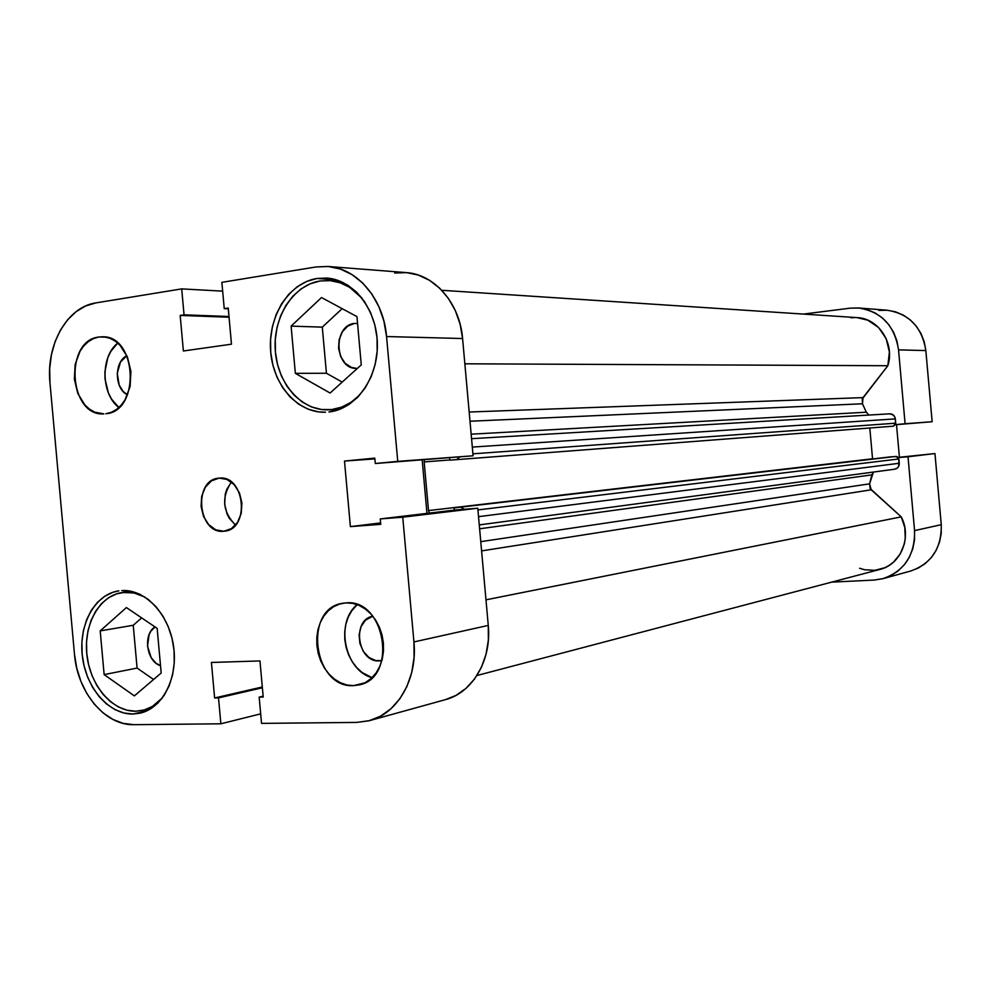 <?xml version="1.0" encoding="UTF-8"?>
<svg xmlns="http://www.w3.org/2000/svg" width="991" height="991" viewBox="0 0 991 991"><rect width="100%" height="100%" fill="white"/><g stroke="black" fill="none" stroke-linecap="round" stroke-linejoin="round"><path stroke-width="1.49" d="M359.386 395.335L350.901 402.383L341.511 407.19L331.576 409.58L339.665 409.333L328.145 409.828C301.227 410.794 277.195 383.133 275.263 350.058C272.996 317.009 293.274 285.086 320.031 280.986L329.26 280.564C341.796 281.58 352.722 287.477 362.062 298.254M125.015 592.234L131.283 591.317L125.015 592.234L135.049 593.163L144.921 597.077L133.773 592.878L122.141 592.531C99.249 595.764 83.306 624.739 86.935 655.237C90.28 685.76 112.516 711.699 135.742 711.216L127.009 710.213L118.449 706.979L110.397 701.653L103.138 694.456L96.945 685.673L92.039 675.639L88.595 664.713L86.75 653.317L86.539 641.858L87.988 630.759L91.061 620.428L95.632 611.261L101.54 603.581L108.589 597.709L116.517 593.869L125.015 592.234M381.869 660.601L375.713 660.576L368.863 657.429L363.313 651.409L359.894 643.432L359.114 634.711L361.083 626.535L365.518 620.131L372.827 616.216C351.384 619.709 357.59 662.669 379.305 660.898L381.869 660.588M353.49 685.636L364.676 682.886L353.49 685.636L359.931 684.694L366.001 682.192L371.476 678.203L376.122 672.901L379.764 666.46L382.253 659.139L383.48 651.236L383.406 643.048L382.018 634.909L379.38 627.142L375.601 620.056L370.832 613.912L365.258 608.97L359.114 605.402L352.635 603.358L346.057 602.875C385.264 598.552 398.06 677.695 359.238 684.88L353.49 685.636C313.367 688.472 302.924 608.437 342.688 603.271L346.057 602.875L339.665 604.002L333.682 606.653L328.343 610.729L323.834 616.068L320.328 622.472L317.95 629.694L316.798 637.448L316.885 645.451L318.222 653.416L320.774 661.034L324.429 668.033L329.049 674.14L334.487 679.12L340.52 682.787L346.937 684.992L353.49 685.636M98.902 337.014L102.482 336.791C137.192 335.404 140.437 411.674 105.826 413.743L111.289 412.33L116.43 409.481L121.051 405.307L124.965 399.955L130.081 386.601L130.936 371.476L127.405 356.958L120.047 345.302L115.278 341.139L110.013 338.315L104.489 336.928L98.902 337.014L93.464 338.588L88.397 341.548L83.876 345.797L80.073 351.161L75.167 364.378L74.362 379.206L77.793 393.464L84.941 405.034L89.599 409.233L94.764 412.157L103.869 413.891C68.924 416.715 63.957 340.495 98.902 337.014L106.074 337.163L98.902 337.014M223.743 531.25L231.399 528.612L237.567 522.319L241.259 513.288L241.915 502.933L239.426 492.837L234.173 484.587L226.976 479.433L219.259 478.133C245 474.763 250.24 529.628 224.325 531.188L223.743 531.25C197.766 534.459 192.811 479.433 218.974 478.158L211.368 480.92L205.31 487.262L201.706 496.231L201.086 506.451L203.527 516.41L208.667 524.611L215.765 529.826L223.743 531.25M316.947 278.483L326.621 278.05C353.564 279.635 376.976 309.601 377.36 344.013C378.054 378.438 355.67 409.209 328.925 411.971L339.232 409.494L348.981 404.514L357.776 397.205L365.27 387.828L371.154 376.741L375.18 364.378L377.162 351.235L377.038 337.844L374.784 324.738L370.523 312.45L364.403 301.462L356.698 292.234L347.717 285.111L337.832 280.342L327.439 278.124L316.947 278.483L306.752 281.407L297.238 286.746L288.765 294.277L281.642 303.692L276.117 314.642L272.389 326.708L270.568 339.442L270.729 352.375L272.872 365.035L276.898 376.964L282.683 387.729L290.016 396.908L298.638 404.179L308.238 409.233L318.458 411.872L325.482 412.231C297.548 413.272 272.599 384.582 270.568 350.257C268.177 315.956 289.174 282.782 316.947 278.483L336.147 279.796L316.947 278.483M132.905 714.04L146.804 710.857L132.905 714.04L141.812 712.727L150.211 709.06L157.767 703.176L164.196 695.286L169.213 685.685L172.607 674.735L174.255 662.892L174.057 650.616L172.05 638.402L168.284 626.758L162.945 616.129L156.231 606.938L148.427 599.555L139.855 594.253L130.849 591.218L121.769 590.562C144.983 588.939 168.854 613.974 173.475 645.723C178.368 677.423 162.797 708.243 140.016 713.186L132.905 714.04C108.812 714.499 85.771 687.556 82.327 655.881C78.562 624.231 95.111 594.179 118.858 590.847L112.949 592.259L104.749 596.248L97.44 602.342L91.321 610.307L86.589 619.821L83.417 630.549L81.906 642.057L82.129 653.936L84.049 665.766L87.617 677.088L92.696 687.506L99.112 696.623L106.619 704.081L114.968 709.618L123.838 712.987L132.905 714.04M354.505 323.413L357.565 323.524L354.505 323.413C332.48 325.457 334.624 369.494 356.661 368.392L351.471 367.45L345.215 363.35L340.693 356.624L338.563 348.275L339.157 339.554L342.39 331.774L347.767 326.101L354.505 323.413M327.922 266.468L406.223 272.599C434.492 274.197 459.898 303.395 462.586 338.526L386.552 336.544C383.678 299.146 357.194 268.103 327.897 266.468L315.906 266.975L221.873 282.336L224.239 308.635L228.289 308.808L224.239 308.635L228.227 308.028L231.473 344.187L183.372 350.987L180.176 315.423L184.041 314.828L181.7 288.889L95.83 302.912C67.252 306.9 45.958 344.769 49.946 382.551L74.474 654.221C77.31 692.052 105.034 725.635 133.859 724.681L220.857 723.802L218.516 697.899L262.367 687.766L218.516 697.899L214.613 697.974L211.417 662.459L259.964 660.935L263.21 697.045L259.171 697.119L261.537 723.38L259.171 697.119L263.21 697.045L259.964 660.935L211.417 662.459L214.613 697.974L218.516 697.899L220.857 723.802L133.859 724.681L123.243 723.405L112.863 719.416L103.089 712.913L94.306 704.155L86.812 693.477L80.89 681.288L76.728 668.033L74.474 654.221L49.946 382.551L49.686 368.541L51.408 354.766L55.062 341.734L60.525 329.929L67.611 319.783L76.072 311.694L85.585 305.996L95.83 302.912L181.7 288.889L222.665 291.143L181.7 288.889L184.041 314.828L180.176 315.423L183.372 350.987L231.473 344.187L228.227 308.028L224.239 308.635L221.873 282.336L315.906 266.975L328.219 266.492L340.433 269.069L352.04 274.618L362.607 282.955L371.675 293.782L378.884 306.677L383.913 321.121L386.552 336.544L397.75 461.372L473.091 455.786L462.586 338.526L386.552 336.544L397.75 461.372L375.292 463.515L374.796 458.115L344.496 461.05L350.38 526.617L380.742 524.338L380.259 518.925L402.755 517.191L413.928 641.945L414.077 657.553L411.686 672.629L406.892 686.528L399.893 698.729L390.987 708.726L380.544 716.171L368.986 720.779L356.797 722.414L261.537 723.38L356.797 722.414L369.631 720.606L445.43 699.646C472.509 692.771 491.796 660.006 488.266 625.42L477.773 508.222L456.12 509.919L380.259 518.925L380.742 524.338L350.38 526.617L380.618 522.926L350.38 526.617L344.496 461.05L374.871 458.895L344.496 461.05L374.796 458.115L375.292 463.515L473.091 455.786L462.586 338.526L460.084 324.045L455.265 310.468L448.366 298.341L439.645 288.158L429.487 280.304L418.301 275.064L406.545 272.624L394.666 273.045M160.53 665.704C146.569 661.765 142.667 634.277 155.005 626.919L150.743 631.391L149.096 634.612L147.51 646.206L151.165 657.603L155.971 663.177L160.53 665.704M445.38 699.671L455.959 695.409L466.03 688.336L474.627 678.872L481.391 667.364L486.036 654.258L488.365 640.087L488.266 625.42L477.773 508.222L402.755 517.191L413.928 641.945L488.266 625.42L413.928 641.945C417.682 678.773 397.701 713.495 369.631 720.606M426.972 513.375L422.191 460.022L426.972 513.375M220.857 723.802L260.683 713.854L220.857 723.802M141.639 617.876L133.24 625.284L137.092 668.07L153.568 679.504L137.092 668.07L133.24 625.284L141.639 617.876M342.168 308.659L322.286 327.129L326.435 373.248L342.192 382.092L326.435 373.248L322.286 327.129L342.168 308.659M214.613 697.974L262.305 686.974L214.613 697.974M259.171 697.119L263.135 696.178L259.171 697.119M473.091 455.786L375.292 463.515L473.091 455.786M456.12 509.919L477.773 508.222L402.755 517.191L380.259 518.925L456.12 509.919M180.176 315.423L229.045 317.219L180.176 315.423M184.041 314.828L228.983 316.501L184.041 314.828M231.386 482.035C221.241 497.482 222.603 511.814 235.499 525.057L229.317 518.33L227.063 513.995L224.647 504.208L225.279 494.15L226.716 489.492L231.386 482.035M117.743 343.072C100.314 356.562 101.008 394.232 118.87 407.512L111.549 399.1L108.415 392.993L105.034 379.02L104.91 371.675L107.808 357.664L110.732 351.52L117.743 343.072M127.529 394.852L123.144 391.457L119.193 385.152L117.235 373.26L120.493 362.025L126.86 355.707C113.915 361.665 114.399 389.017 127.529 394.852M357.218 604.634C334.871 622.113 344.67 670.659 372.071 677.658L362.161 672.555L356.797 667.686L352.226 661.715L348.621 654.878L346.119 647.42L344.794 639.629L344.719 631.787L345.871 624.194L348.225 617.12L351.694 610.852L357.218 604.634M162.425 697.825C156.751 704.44 150.124 708.627 142.543 710.411L135.742 711.216L144.339 709.94L152.428 706.41L162.413 697.825M161.186 673L157.16 628.381L126.402 607.57L100.202 630.895L133.24 625.284L100.202 630.895L104.142 674.611L137.092 668.07L104.142 674.611L134.367 695.893L161.186 673L157.16 628.381L126.402 607.57L100.202 630.895L104.142 674.611L134.367 695.893L161.186 673M361.269 364.874L356.946 316.612L321.518 297.548L291.106 326.126L322.286 327.129L291.106 326.126L295.343 373.347L326.435 373.248L295.343 373.347L330.09 393.018L361.269 364.874L356.946 316.612L321.518 297.548L291.106 326.126L295.343 373.347L330.09 393.018L361.269 364.874M331.576 409.58L321.48 409.494L311.62 406.967L302.354 402.098L294.042 395.099L286.956 386.242L281.382 375.874L277.492 364.378L275.424 352.164L275.275 339.702L277.022 327.426L280.639 315.795L285.965 305.253L292.853 296.173L301.016 288.926L310.195 283.785L320.031 280.986L330.152 280.639L340.173 282.782L349.699 287.378L362.049 298.241M934.959 453.556L908.016 456.777L914.569 530.619L941.264 524.685L934.959 453.556L898.255 457.384L934.959 453.556L908.016 456.777L914.569 530.619L914.52 539.897L912.736 548.903L909.304 557.289L904.362 564.734L898.106 570.927L890.785 575.66L882.708 578.732L874.173 580.057L831.635 582.138L874.173 580.057L883.154 578.62C904.56 570.965 915.027 554.972 914.569 530.619L941.264 524.685L934.959 453.556M858.454 307.978C881.234 311.508 894.6 325.469 898.54 349.86L925.842 350.579L898.54 349.86L905.093 423.739L932.147 421.732L895.43 424.73L932.147 421.732L925.842 350.579C922.039 327.08 909.069 313.627 886.945 310.208L858.466 307.978L850.043 308.176L803.428 314.085L850.043 308.176L858.677 308.003L867.187 309.626L875.226 313.007L882.473 318.024L888.654 324.503L893.523 332.171L896.855 340.743L898.54 349.86L905.093 423.739L895.48 424.631L932.147 421.732L925.842 350.579L924.207 341.784L920.973 333.533L916.266 326.138L910.271 319.907L903.222 315.064L895.43 311.793L887.168 310.233L878.782 310.394M898.403 457.569L908.016 456.777L898.403 457.569M910.704 571.002L918.149 568.128L925.26 563.557L931.342 557.561L936.136 550.389L939.48 542.3L941.215 533.616L941.264 524.685C941.698 548.134 931.528 563.569 910.741 570.989L883.154 578.62M899.407 457.247L896.508 424.656L899.407 457.247M857.017 317.615L867.794 320.18L878.621 327.538L886.177 338.649L889.398 351.991L887.825 365.729L863.037 397.614L862.467 403.783L866.332 412.206L471.146 434.182L866.332 412.206L868.934 415.056L866.332 412.206L862.467 403.783L862.244 399.014L887.825 365.729L464.853 363.796L887.825 365.729C895.059 343.642 878.695 318.309 857.079 317.615L441.788 290.289M859.569 568.264L864.586 569.751L874.917 570.333L884.876 567.694L889.447 565.229L893.597 562.046L900.299 553.87L904.362 543.861L905.279 538.435L904.783 527.385L901.24 516.868L870.185 488.563L869.578 483.843L873.418 472.063L871.882 474.862L479.619 528.798L871.882 474.862L869.578 483.843L871.213 489.802L901.24 516.868L485.974 599.828L901.24 516.868C912.116 537.147 900.831 564.647 879.971 569.416L476.931 675.515M894.514 469.226L897.351 468.062L898.664 466.414L898.899 458.957L897.041 456.529L891.033 456.814L454.101 507.912L454.299 510.13L454.101 507.912L896.025 456.405L454.101 507.912L896.025 456.405L898.899 458.957L477.935 509.919L898.899 458.957L899.283 463.255L478.529 516.658L899.283 463.255C899.283 466.513 897.784 468.495 894.774 469.189L479.272 524.92M872.563 458.982L869.813 428.062L872.538 458.783L428.521 510.576L424.16 461.917L424.396 459.861L424.16 461.917L449.815 459.96L424.16 461.917L428.521 510.576L872.563 458.982M889.769 413.817L471.555 438.691L889.769 413.817C892.903 413.941 894.762 415.625 895.344 418.883L472.311 447.09L895.344 418.883L895.728 423.182L893.337 426.192L449.827 460.158L893.337 426.192L449.827 460.158L449.629 457.978L449.827 460.158L893.337 426.192L895.616 424.259L895.146 417.806L893.448 415.105L889.757 413.817M855.196 317.554L850.897 317.801M464.383 509.275L461.038 507.367L464.383 509.275M429.437 513.078L428.521 510.576L429.437 513.078M456.752 459.502L459.7 457.062L456.752 459.502M480.771 541.656L869.578 483.843L480.771 541.656M862.467 403.783L469.994 421.237L862.467 403.783M863.037 397.614L469.164 412.021L863.037 397.614M481.601 550.897L871.213 489.802L481.601 550.897M895.728 423.182L472.905 453.828L895.728 423.182M339.256 409.494L328.368 409.828M130.923 591.231L122.314 592.507M151.239 708.429L142.667 710.374M340.409 281.32L329.334 280.564"/></g></svg>
